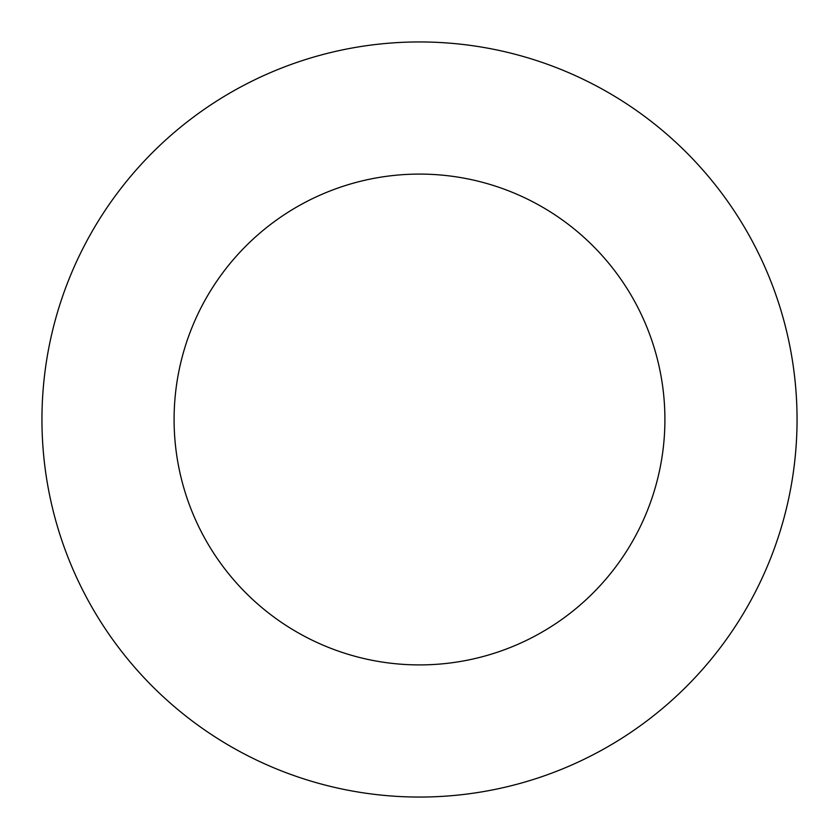 <?xml version="1.0" encoding="UTF-8"?>
<svg xmlns="http://www.w3.org/2000/svg" width="839" height="839" viewBox="0 0 839 839"><rect width="100%" height="100%" fill="white"/><g stroke="black" fill="none" stroke-linecap="round" stroke-linejoin="round"><path stroke-width="1.26" d="M419.5 797.05A377.55 377.55 0 0 0 797.05 419.5A377.55 377.55 0 0 0 419.5 41.95A377.55 377.55 0 0 0 41.95 419.5A377.55 377.55 0 0 0 419.5 797.05M419.5 664.908A245.408 245.408 0 0 0 664.908 419.5A245.408 245.408 0 0 0 419.5 174.093A245.408 245.408 0 0 0 174.093 419.5A245.408 245.408 0 0 0 419.5 664.908"/></g></svg>
